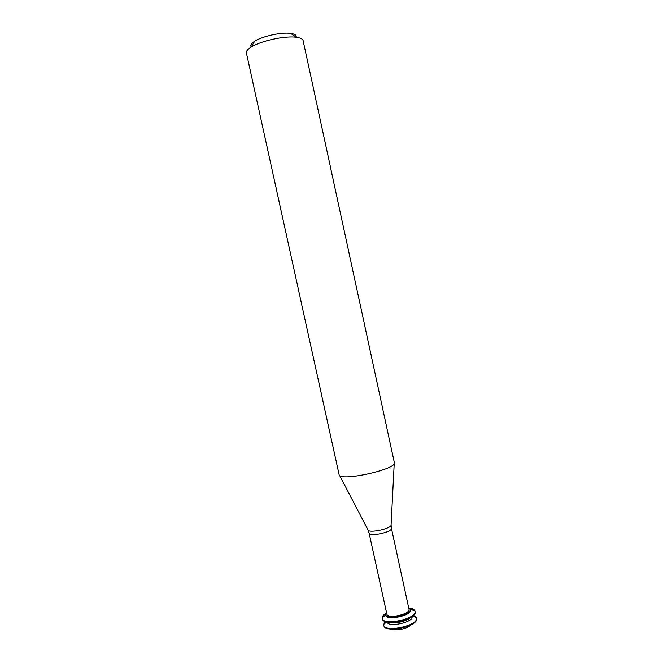 <?xml version="1.0" encoding="UTF-8"?>
<svg xmlns="http://www.w3.org/2000/svg" width="663" height="663" viewBox="0 0 663 663"><rect width="100%" height="100%" fill="white"/><g stroke="black" fill="none" stroke-linecap="round" stroke-linejoin="round"><path stroke-width="0.99" d="M391.518 629.121C395.753 631.234 408.027 628.557 410.994 624.869M385.261 621.504L383.604 624.546L383.968 626.203C386.305 633.173 417.425 626.394 416.646 619.076L416.289 617.419L413.513 615.339M415.966 617.319L413.099 615.72M383.653 625.101C384.441 633.115 419.091 625.557 416.472 617.949M387.109 621.985C387.814 627.994 413.985 622.25 412.03 616.524M389.024 622.242C393.979 624.215 406.717 621.438 410.405 617.585M385.493 613.499C383.289 615.032 382.161 616.515 382.137 617.933L382.46 619.408C384.548 626.394 416.19 619.491 415.187 612.272L414.872 610.797C414.251 609.512 412.618 608.642 409.966 608.162M414.574 610.706L410.322 608.758M382.186 618.397C382.932 626.253 417.607 618.695 415.013 611.236M386.388 612.048L385.634 615.247C386.222 621.173 412.502 615.446 410.571 609.811L408.549 607.217M385.452 614.41C386.032 620.319 412.32 614.593 410.389 608.974M386.836 614.095C387.358 619.35 410.712 614.261 408.996 609.264L391.402 528.278C392.836 532.008 369.366 537.129 369.125 533.135L386.836 614.095M339.1 474.6C338.942 482.067 397.585 469.288 394.336 462.559L303.107 40.625C302.701 38.943 300.447 37.824 296.361 37.269C285.131 35.553 260.634 40.891 251.136 47.123C247.655 49.335 246.072 51.291 246.404 52.99L339.1 474.6M251.26 46.924C250.067 45.382 251.202 43.493 254.667 41.255C262.283 36.216 281.684 31.981 290.709 33.399C294.786 33.995 296.61 35.238 296.162 37.136M339.547 475.321L367.882 529.679C367.915 533.889 392.819 528.461 391.095 524.624L394.228 463.404M386.67 621.894L383.604 624.546M412.394 616.283L416.289 617.419M385.568 614.941L382.137 617.933M410.505 609.504L414.872 610.797M368.114 530.151L369.125 533.135M391.079 525.146L391.402 528.278M254.667 41.255L251.136 47.123M290.709 33.399L296.361 37.269"/></g></svg>
